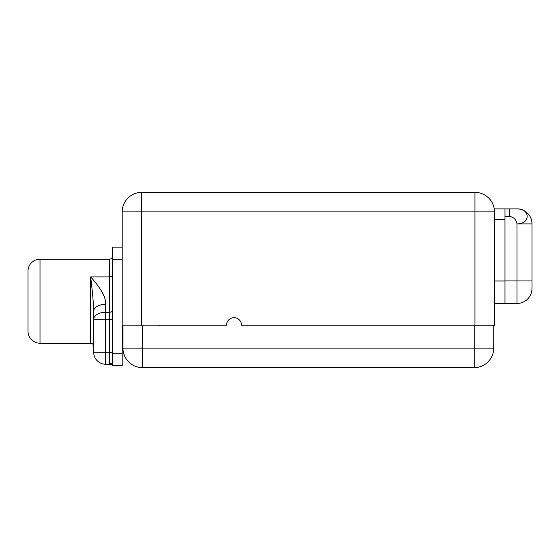 <?xml version="1.0" encoding="UTF-8"?>
<svg xmlns="http://www.w3.org/2000/svg" width="560" height="560" viewBox="0 0 560 560"><rect width="100%" height="100%" fill="white"/><g stroke="black" fill="none" stroke-linecap="round" stroke-linejoin="round"><path stroke-width="0.84" d="M488.467 325.22C488.467 315.581 488.467 315.581 488.467 325.22M504.98 208.887L494.473 208.887L509.481 208.887L509.481 216.391C513.716 217.105 516.222 219.604 516.992 223.895C530.719 224 530.369 208.432 516.992 208.887L516.985 208.887A15.008 15.008 0 0 1 532 223.895L532 280.938L516.992 280.938L516.992 223.895C516.222 219.604 513.716 217.105 509.481 216.391L504.98 216.391L504.98 208.887L494.473 208.887L504.98 208.887L494.473 208.887L504.98 208.887L494.473 208.887L504.98 208.887L494.473 208.887L504.98 208.887L494.473 208.887L494.473 211.89L141.708 211.89L141.708 325.822L159.726 325.822L159.726 325.22L226.52 325.22A7.504 7.504 0 0 1 234.031 317.716A7.504 7.504 0 0 1 241.535 325.22L494.473 325.22L494.473 325.822L493.724 325.822L494.473 325.822L494.473 325.22L474.957 325.22L474.957 192.374A19.516 19.516 0 0 1 494.473 211.89L494.473 325.22L494.473 208.887L504.98 208.887L504.98 303.457L494.473 303.45L504.98 303.457L504.98 280.938L516.992 280.938L516.992 223.895L532 223.895L532 288.442A15.008 15.008 0 0 1 516.992 303.457L505.113 303.45M493.724 325.22L493.724 348.11L474.208 348.11L474.208 325.22L474.208 348.11L493.724 348.11A19.516 19.516 0 0 1 474.208 367.626L474.208 348.11L474.208 367.626A19.516 19.516 0 0 0 493.724 348.11L493.724 325.22M504.98 219.527L494.473 219.527L504.98 219.527M494.473 280.994L504.98 280.994L494.473 280.994M494.473 211.89A19.516 19.516 0 0 0 474.957 192.374L474.957 211.89L494.473 211.89M241.535 325.22L474.957 325.22L474.957 211.89L141.708 211.89L141.708 192.374L474.957 192.374L141.708 192.374L141.708 211.89L122.192 211.89A19.516 19.516 0 0 1 141.708 192.374A19.516 19.516 0 0 0 122.192 211.89L141.708 211.89L141.708 325.822L122.192 325.822L122.192 365.75L112.441 365.75L112.441 353.745L122.192 353.745L122.192 211.89L122.192 325.822L159.726 325.822L159.726 325.22L226.52 325.22A7.504 7.504 0 0 1 234.031 317.716A7.504 7.504 0 0 1 241.535 325.22M142.457 325.822L142.457 348.11L474.208 348.11L142.457 348.11L142.457 367.626L142.457 348.11L122.948 348.11L142.457 348.11L142.457 325.822M474.208 367.626L142.457 367.626A19.516 19.516 0 0 1 122.948 348.11L122.948 325.822L122.948 348.11A19.516 19.516 0 0 0 142.457 367.626L474.208 367.626M122.192 259.175L112.441 259.175L112.441 353.745L122.192 353.745L122.192 365.75L112.441 365.75L112.441 247.163L122.192 247.163L112.441 247.163L112.441 259.175L122.192 259.175M112.406 365.694A2.926 2.926 91.4 0 0 109.879 364.252A2.926 2.926 0 0 1 112.371 365.631M112.441 352.24L109.508 352.24L109.508 363.104A2.926 2.646 180 0 1 112.441 365.75L112.441 365.75A2.926 2.646 180 0 0 109.508 363.104L109.879 364.252L109.508 352.24L112.441 352.24M109.879 364.252L105.686 364.252L105.686 352.24L109.508 352.24L109.508 319.214L112.441 319.214L109.508 319.214L109.508 352.24L105.686 352.24L105.686 364.252A12.012 12.012 0 0 1 93.674 352.24L105.686 352.24L93.674 352.24A12.012 12.012 0 0 0 105.686 364.252L109.879 364.252C113.596 365.463 111.909 365.743 112.441 365.75L112.434 365.75M90.671 343.238L40.012 343.238A12.012 12.012 0 0 1 28 331.226A12.012 12.012 0 0 0 40.012 343.238L40.012 259.175A12.012 12.012 0 0 0 28 271.18A12.012 12.012 0 0 1 40.012 259.175L109.508 259.175L109.508 276.92A2.926 1.694 180 0 0 112.441 275.226A2.926 1.694 0 0 1 109.508 276.92L109.508 312.277A2.926 1.694 180 0 0 112.441 310.583A2.926 1.694 0 0 1 109.508 312.277L109.508 319.214L105.686 319.214L105.686 352.24L105.686 312.277A12.012 6.937 180 0 0 93.674 319.214L93.674 311.255A12.012 6.937 0 0 1 105.686 304.311L105.686 312.277L109.508 312.277L109.508 276.92L90.671 276.92C91.672 285.551 93.492 300.307 93.674 311.255A12.012 6.937 0 0 1 105.686 304.311C106.148 297.696 101.143 288.561 90.671 276.92C101.143 288.561 106.148 297.696 105.686 304.311L105.686 312.277L109.508 312.277L109.508 319.214L93.674 319.214L93.674 311.255C93.492 300.307 91.672 285.551 90.671 276.92L90.671 343.238L40.012 343.238L40.012 259.175L109.508 259.175L109.508 276.92L90.671 276.92L90.671 343.238C92.477 343.399 93.478 344.4 93.674 346.234M93.674 352.24L93.674 319.214A12.012 6.937 0 0 1 105.686 312.277L105.686 319.214L93.674 319.214L93.674 352.24M28 331.226L28 271.18L28 331.226M516.992 208.887C530.369 208.432 530.719 224 516.992 223.895L532 223.895A15.008 15.008 0 0 0 516.992 208.887L509.481 208.887L509.481 216.391L504.98 216.391L504.98 280.938L516.992 280.938L516.992 303.457L504.98 303.45M532 280.938L532 288.442A15.008 15.008 0 0 1 516.992 303.457L516.992 280.938L532 280.938M109.508 259.175C111.272 259.014 112.245 258.041 112.441 256.242"/></g></svg>
